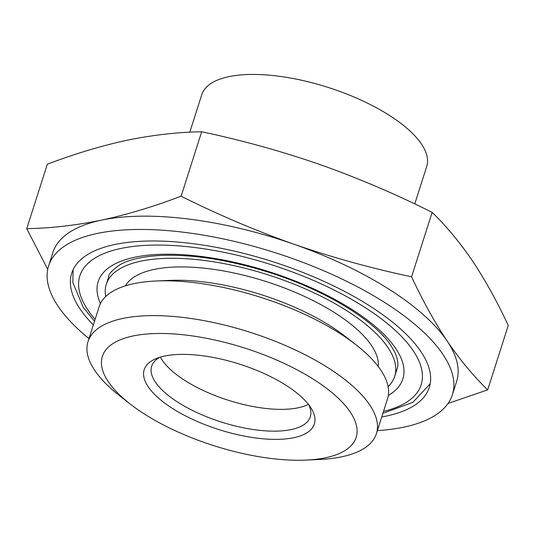 <?xml version="1.0" encoding="UTF-8"?>
<svg xmlns="http://www.w3.org/2000/svg" width="535" height="535" viewBox="0 0 535 535"><rect width="100%" height="100%" fill="white"/><g stroke="black" fill="none" stroke-linecap="round" stroke-linejoin="round"><path stroke-width="0.8" d="M381.736 416.959A187.691 72.131 -162.3 0 0 429.311 387.367A187.691 72.131 -162.3 0 0 420.931 351.622A187.691 72.131 -162.3 0 0 231.809 250.547A187.691 72.131 -162.3 0 0 71.697 273.238A187.691 72.131 -162.3 0 0 80.076 308.989A187.691 72.131 -162.3 0 0 93.337 324.919M388.096 386.631A151.365 58.168 -162.3 0 0 394.703 376.326A151.365 58.168 -162.3 0 0 387.949 347.496A151.365 58.168 -162.3 0 0 235.427 265.989A151.365 58.168 -162.3 0 0 106.305 284.286A151.365 58.168 -162.3 0 0 105.723 296.517M148.175 386.725A89.305 34.32 17.7 0 1 156.247 358.57A89.305 34.32 17.7 0 1 238.73 363.867A89.305 34.32 17.7 0 1 310.353 407.015A89.305 34.32 17.7 0 1 310.962 407.944A89.305 34.32 17.7 0 1 256.118 438.025A89.305 34.32 17.7 0 1 148.175 386.725M159.838 357.293A83.253 31.993 -162.3 0 0 151.652 366.234A83.253 31.993 -162.3 0 0 155.371 382.09A83.253 31.993 -162.3 0 0 239.259 426.917A83.253 31.993 -162.3 0 0 310.273 416.852A83.253 31.993 -162.3 0 0 308.775 404.821M414.765 203.935L426.709 166.512A118.068 45.375 -162.3 0 0 421.44 144.022A118.068 45.375 -162.3 0 0 302.476 80.444A118.068 45.375 -162.3 0 0 201.762 94.722L189.798 132.205M377.376 430.621A211.913 81.434 -162.3 0 0 452.383 394.73L456.636 381.422A211.913 81.434 -162.3 0 0 447.173 341.062A211.913 81.434 -162.3 0 0 293.882 244.214A211.913 81.434 -162.3 0 0 101.469 220.146A211.913 81.434 -162.3 0 0 52.871 252.567L48.625 265.875A211.913 81.434 -162.3 0 0 58.088 306.234A211.913 81.434 -162.3 0 0 88.977 338.581M452.383 394.73A211.913 81.434 -162.3 0 0 442.92 354.377A211.913 81.434 -162.3 0 0 229.395 240.255A211.913 81.434 -162.3 0 0 48.625 265.875M378.258 366.555A133.202 51.186 -162.3 0 0 371.451 345.436A133.202 51.186 -162.3 0 0 242.602 274.957A133.202 51.186 -162.3 0 0 125.371 285.85M305.973 460.093L319.382 459.491A151.365 58.168 -162.3 0 0 376.406 433.664L387.514 398.863A151.365 58.168 -162.3 0 0 380.753 370.033A151.365 58.168 -162.3 0 0 355.989 344.774A151.365 58.168 -162.3 0 0 156.14 280.995A151.365 58.168 -162.3 0 0 99.115 306.822L88.007 341.624A151.365 58.168 -162.3 0 0 94.762 370.454A151.365 58.168 -162.3 0 0 119.532 395.706L130.112 403.965A133.202 51.186 -162.3 0 0 305.973 460.093A133.202 51.186 -162.3 0 0 350.211 411.997A133.202 51.186 -162.3 0 0 187.832 335.311A133.202 51.186 -162.3 0 0 108.317 381.736A133.202 51.186 -162.3 0 0 130.112 403.965M376.406 433.664A151.365 58.168 -162.3 0 0 369.645 404.834A151.365 58.168 -162.3 0 0 217.123 323.327A151.365 58.168 -162.3 0 0 88.007 341.624M308.401 404.34A83.253 31.993 17.7 0 1 231.508 401.257A83.253 31.993 17.7 0 1 162.326 360.289A83.253 31.993 17.7 0 1 160.426 357.112M448.042 403.45L487.693 389.875C473.442 376.038 459.939 359.767 447.173 341.062C434.54 322.07 422.677 300.65 411.582 276.796C371.879 268.443 332.643 257.582 293.882 244.214C255.262 230.498 217.671 214.488 181.118 196.184C153.786 206.597 127.236 214.588 101.469 220.146C75.723 225.395 50.818 228.231 26.75 228.659L47.735 269.339M26.75 228.659L47.307 164.232C74.552 153.866 101.102 145.874 126.956 140.27C152.636 135.007 177.54 132.172 201.675 131.764C241.399 140.137 280.634 150.997 319.375 164.339C358.029 178.048 395.619 194.058 432.146 212.368C446.431 226.218 459.933 242.495 472.666 261.187C485.319 280.246 497.175 301.666 508.25 325.454L487.693 389.875M355.989 344.774L345.409 336.522A133.202 51.186 -162.3 0 0 169.548 280.393L156.14 280.995M201.675 131.764L181.118 196.184M432.146 212.368L411.582 276.796M388.316 395.432A159.925 61.458 -162.3 0 0 395.719 348.472A159.925 61.458 -162.3 0 0 209.419 257.596A159.925 61.458 -162.3 0 0 100.446 303.559M383.515 411.395A179.131 68.841 -162.3 0 0 413.16 350.652A179.131 68.841 -162.3 0 0 194.793 247.524A179.131 68.841 -162.3 0 0 87.854 309.959A179.131 68.841 -162.3 0 0 95.11 319.355M106.305 284.286L108.705 276.755C108.404 274.154 112.203 270.121 120.107 264.644C129.002 259.569 142.484 256.506 160.547 255.449C191.998 254.172 227.549 259.629 267.212 271.82C323.822 289.107 375.135 320.759 391.018 345.717L394.85 352.358C397.926 359.38 398.682 364.857 397.11 368.796L394.703 376.326M430.207 383.749L412.819 402.38L382.906 413.294M94.508 321.254L83.152 307.21L72.847 282.54L73.068 269.774"/></g></svg>
